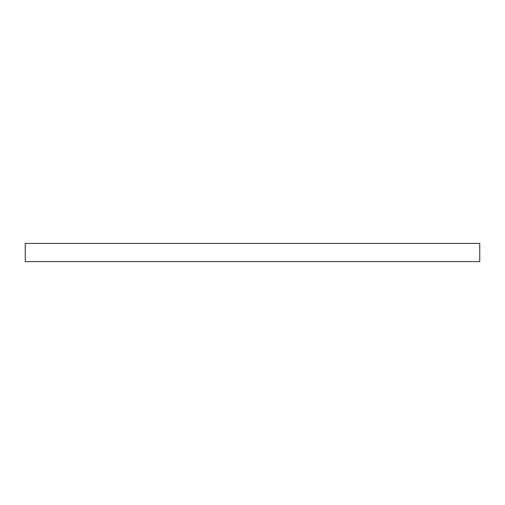 <?xml version="1.0" encoding="UTF-8"?>
<svg xmlns="http://www.w3.org/2000/svg" width="505" height="505" viewBox="0 0 505 505"><rect width="100%" height="100%" fill="white"/><g stroke="black" fill="none" stroke-linecap="round" stroke-linejoin="round"><path stroke-width="0.76" d="M25.25 243.41L25.25 261.59L479.75 261.59L479.75 243.41L25.25 243.41"/></g></svg>

